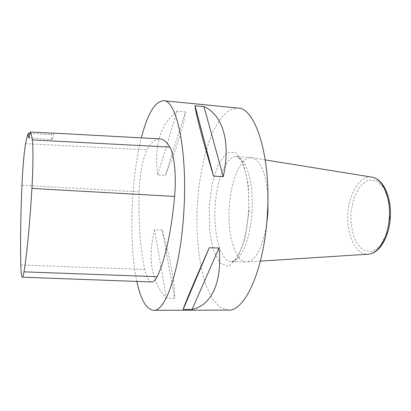 <?xml version="1.0" encoding="UTF-8"?>
<svg xmlns="http://www.w3.org/2000/svg" width="411" height="411" viewBox="0 0 411 411"><rect width="100%" height="100%" fill="white"/><g stroke="black" fill="none" stroke-linecap="round" stroke-linejoin="round"><path stroke-width="0.31" stroke-dasharray="2.06 1.54" d="M228.136 310.11L219.695 307.104L212.251 298.607L206.096 285.558C199.042 264.92 196.001 236.397 197.177 207.36C198.79 178.343 204.555 150.241 213.556 130.374L220.933 117.978L229.158 110.235L237.851 108.052M136.842 281.422C128.597 243.348 130.765 179.299 141.379 137.865M162.206 230.001L154.551 229.723C147.451 259.079 151.402 281.915 166.404 298.227L174.654 298.258C174.726 282.275 170.575 259.526 162.206 230.001L174.654 298.258M185.433 111.905L177.156 111.119C160.352 124.143 153.848 145.422 157.654 174.947L165.32 175.43C177.033 147.266 183.738 126.09 185.433 111.905L165.32 175.43M151.68 281.972C148.777 281.576 146.45 277.404 144.693 269.457C140.12 247.252 138.281 221.39 139.175 191.886C139.946 173.134 142.571 159.134 147.046 149.881C151.058 142.54 155.312 138.867 159.812 138.867M52.5 133.241L51.103 134.69L29.921 133.472M53.887 133.318C53.25 137.474 52.649 139.576 52.084 139.622C51.606 139.509 51.277 137.86 51.103 134.69M154.551 229.723L166.404 298.227M177.156 111.119L157.654 174.947M266.369 226.595C262.038 248.64 255.601 260.43 247.052 261.977L246.287 261.997C235.256 261.617 227.756 235.94 229.148 208.896C230.355 181.842 240.286 157.002 251.301 157.68L252.061 157.778C260.42 160.136 265.701 172.492 267.895 194.845M20.791 265.028L144.693 269.457M21.963 185.253L139.175 191.886M25.569 143.65L147.046 149.881M248.979 212.035L248.336 184.811L243.369 163.393L235.467 152.291L226.533 152.949L218.364 164.133L212.312 183.013L209.235 206.07L209.548 229.59L213.258 249.806L219.931 263.102L228.578 266.374L237.625 257.913L245.054 238.503L248.979 212.035M251.969 211.968C250.422 240.127 240.307 262.644 231.203 261.673C220.707 261.298 213.648 235.446 215.04 208.218C216.263 180.979 225.773 155.923 236.258 156.56C245.891 156.344 254.003 182.381 251.969 211.968M389.885 217.953L386.648 234.121L379.954 246.179L371.39 251.712L362.79 249.955L355.808 241.689C352.376 233.479 350.722 224.098 350.855 213.54L353.604 198.708L359.45 186.851L367.444 180.229L376.178 180.429L383.9 187.848L388.873 201.282L389.885 217.953M371.585 177.09C359.687 175.358 348.749 193.802 347.86 214.604C346.75 235.39 355.864 254.799 367.881 254.219M28.837 137.855L52.084 139.622M251.301 157.68L236.258 156.56C236.916 156.165 238.344 157.341 240.543 160.1C242.11 162.037 243.903 166.599 245.917 173.791C248.342 184.822 249.241 197.532 248.609 211.922L246.657 228.773L243.142 243.44L240.307 250.946C237.162 257.024 234.866 260.327 233.417 260.857L231.203 261.673L246.287 261.997M265.27 159.915L252.061 157.778M260.404 261.119L247.052 261.977"/><path stroke-width="0.62" d="M141.379 137.865C147.492 113.79 154.88 101.399 163.542 100.7L237.851 108.052C255.323 107.564 271.347 156.493 267.345 214.789C264.227 270.063 244.602 311.872 228.136 310.11L153.467 310.3C146.301 309.396 140.762 299.768 136.842 281.422M163.542 100.7C176.442 99.611 187.693 150.087 183.876 210.951C180.758 268.64 165.561 312.196 153.467 310.3M223.271 176.709L213.515 176.088C202.315 138.923 195.348 111.9 195.035 105.74L203.974 106.619C222.217 114.607 231.146 141.05 223.271 176.709L203.974 106.619M192.06 309.452L183.157 309.473C184.041 305.846 193.838 282.506 209.256 247.761L219.001 248.033C222.608 283.045 210.802 305.697 192.06 309.452L219.001 248.033M53.23 133.082L159.812 138.867C163.249 138.98 166.589 141.728 169.82 147.102C174.279 154.228 176.504 175.682 174.598 196.443C171.582 231.172 164.657 261.524 157.11 276.695C155.322 280.287 153.514 282.044 151.68 281.972L22.297 277.184C21.506 276.865 21.007 272.817 20.791 265.028C20.262 242.243 20.653 215.652 21.963 185.253C22.816 166.779 24.018 152.913 25.569 143.65C26.474 138.754 27.367 135.332 28.246 133.38L29.921 133.472M52.5 133.241L30.116 132.003C30.928 132.681 31.647 135.317 32.274 139.904C33.27 146.778 33.157 167.863 31.919 188.418C29.803 224.421 26.7 256.002 23.977 271.841C23.36 275.421 22.8 277.204 22.297 277.184M30.116 132.003C29.633 135.856 29.207 137.808 28.837 137.855C28.529 137.767 28.328 136.272 28.246 133.38M213.515 176.088L195.035 105.74M183.157 309.473L209.256 247.761M267.895 194.845L267.946 212.718L266.369 226.595M31.919 188.418L174.598 196.443M23.977 271.841L157.11 276.695M32.274 139.904L169.82 147.102M367.881 254.219L368.184 254.198C378.187 253.875 388.164 237.656 389.315 218.02C390.938 197.383 382.343 178.42 371.888 177.136L371.585 177.09M260.404 261.119L368.184 254.198C379.399 253.597 389.104 237.286 390.291 218.03C391.817 197.794 383.566 178.847 371.888 177.136L265.27 159.915"/></g></svg>
